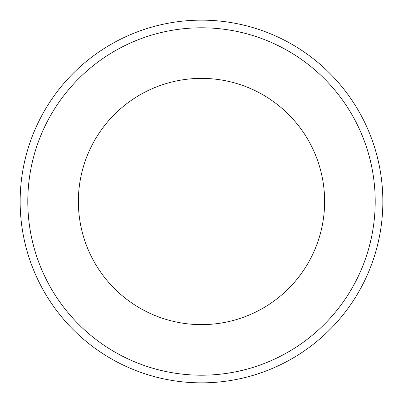 <?xml version="1.0" encoding="UTF-8"?>
<svg xmlns="http://www.w3.org/2000/svg" width="403" height="403" viewBox="0 0 403 403"><rect width="100%" height="100%" fill="white"/><g stroke="black" fill="none" stroke-linecap="round" stroke-linejoin="round"><path stroke-width="0.6" d="M201.5 78.378A123.122 123.122 0 0 1 308.129 263.063A123.122 123.122 0 0 1 94.871 263.063A123.122 123.122 0 0 1 201.5 78.378M201.5 20.15A181.35 181.35 0 0 0 20.15 201.5A181.35 181.35 0 0 0 201.5 382.85A181.35 181.35 0 0 0 382.85 201.5A181.35 181.35 0 0 0 201.5 20.15M201.5 375.208A173.708 173.708 0 0 0 375.208 201.5A173.708 173.708 0 0 0 201.5 27.792A173.708 173.708 0 0 0 27.792 201.5A173.708 173.708 0 0 0 201.5 375.208"/></g></svg>
